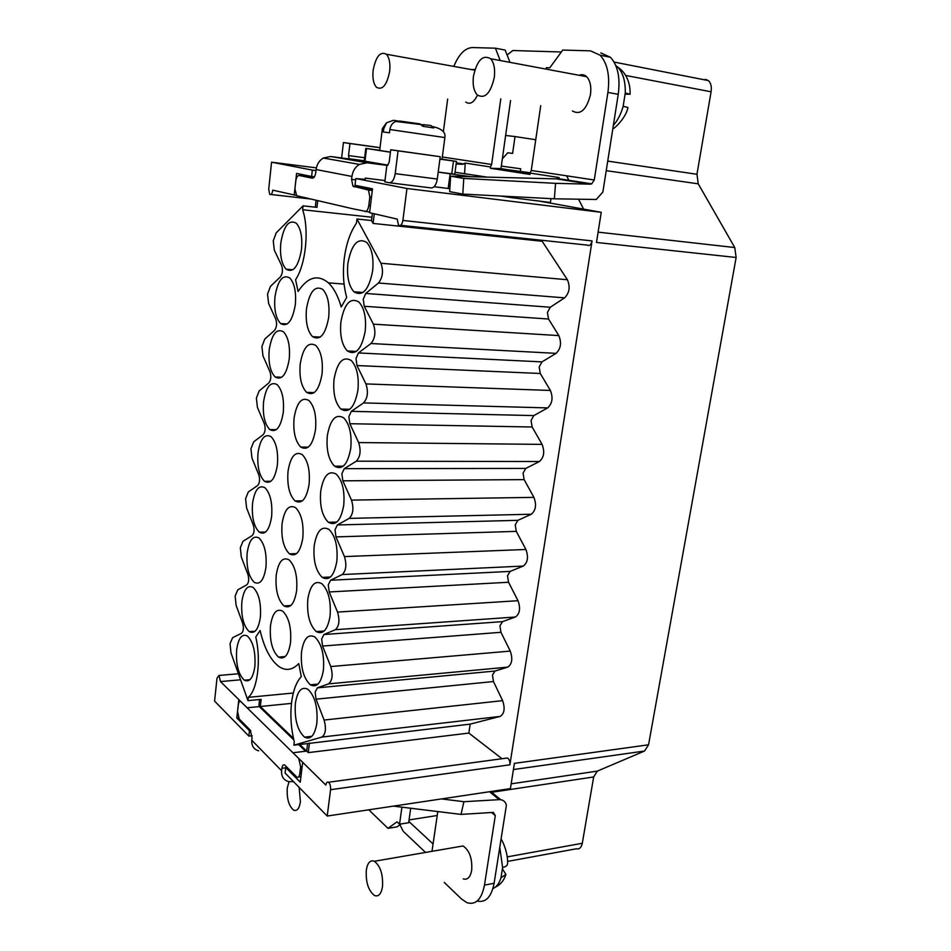 <?xml version="1.0" encoding="UTF-8"?>
<svg xmlns="http://www.w3.org/2000/svg" width="951" height="951" viewBox="0 0 951 951"><rect width="100%" height="100%" fill="white"/><g stroke="black" fill="none" stroke-linecap="round" stroke-linejoin="round"><path stroke-width="1.43" d="M349.588 158.995L364.281 160.933L349.16 158.758L348.53 155.584L349.944 143.542L343.418 142.543L341.635 157.949M343.418 142.543L380.031 147.643M349.944 143.542L380.02 147.714M386.855 165.379L384.81 181.879L389.221 182.723C392.157 182.687 394.154 179.656 395.212 173.641L398.053 150.852L440.23 156.701L390.73 149.747L389.161 162.383L387.354 165.438L367.134 162.787L359.419 164.404C355.21 167.031 352.714 171.049 351.941 176.446L351.585 179.394L355.638 179.894M398.053 150.852L390.73 149.747M389.518 182.77L431.112 187.929C434.155 187.906 436.212 184.946 437.294 179.05L440.23 156.701M293.49 781.627L288.617 781.591C283.576 780.117 281.234 776.503 281.603 770.738L251.789 740.258L252.051 737.905L250.339 730.237L239.212 718.992L237.56 711.514L238.285 704.905C238.701 702.123 239.533 701.018 240.805 701.6L298.685 758.399L300.635 766.672L299.767 773.805L301.301 773.603M251.789 740.258C251.468 745.822 253.762 749.352 258.66 750.838M281.603 770.738L281.9 768.289C282.34 765.448 283.267 764.342 284.67 764.984L296.89 777.157C298.341 777.823 299.292 776.705 299.767 773.805M293.49 738.428L260.324 706.51L259.29 706.617L293.835 739.914M298.721 744.621L305.58 751.231M530.337 172.797L499.216 168.529L499.061 169.611M556.43 178.883L450.608 176.185L463.767 178.431L555.574 183.341L590.25 184.161L556.43 178.883L559.14 177.564L530.099 173.082L530.004 174.425L490.419 168.268L500.464 168.565L530.099 173.141L499.216 168.529M522.158 173.213L522.313 172.095M397.839 120.979L393.464 120.313L386.51 122.798L383.752 128.754L383.348 131.987L389.458 132.795L389.862 129.538C390.528 125.52 392.501 122.822 395.771 121.455L399.634 121.039L420.009 123.88L422.791 126.293L433.739 127.945L430.946 125.532L423.445 124.652L423.231 126.269M439.921 159.067L442.013 159.281L444.878 137.562L389.862 129.538M423.409 124.866L395.771 121.443M439.909 159.15L456.48 161.408L442.025 159.174M379.711 150.282L365.778 148.392L390.421 152.219M383.752 128.754L382.35 128.623L379.687 150.448L390.433 152.136M364.269 160.945L330.746 156.511L367.134 162.787M470.959 176.696L438.209 172.131M455.018 172.274L487.055 177.112M438.209 172.072L454.768 174.188L456.48 161.408M365.778 148.392L364.257 161.076L387.996 165.153M512.553 196.655L512.387 197.76L500.523 196.037M449.859 188.702L434.131 186.705M450.156 173.712L448.183 188.464M550.986 198.628L550.415 202.48L512.387 197.76M351.941 176.446L316.112 169.54L315.791 172.369C315.185 176.208 314.02 178.146 312.32 178.194L299.101 175.483C297.461 175.531 296.355 177.421 295.785 181.166L294.917 188.987L296.688 195.728L352.987 208.828M316.112 169.54C316.826 164.38 319.215 160.553 323.281 158.032L330.746 156.511M369.654 212.144L352.857 208.804M365.041 211.633C366.908 211.443 368.156 209.41 368.798 205.547L369.844 196.964L368.465 190.057L352.928 186.17L351.585 179.394M365.101 179.715L365.291 178.11L384.977 180.571M313.937 177.468L299.101 175.483M366.052 187.513L367.205 188.31L353.831 186.693M372.423 189.368L367.205 188.31M372.4 213.345L371.52 220.549L373.101 223.426L542.177 241.269L567.39 279.737C570.398 286.822 569.459 292.86 564.609 297.853L550.26 307.244L547.419 312.522L548.549 319.025L558.831 335.596C561.744 342.788 560.817 348.708 556.062 353.356L541.963 361.891L539.158 366.967L540.275 373.481L550.379 390.457C553.244 397.732 552.341 403.557 547.657 407.908L533.796 415.599L531.05 420.497L532.144 426.999L542.082 444.379C544.899 451.737 544.008 457.455 539.407 461.532L525.784 468.415L523.074 473.111L524.144 479.625L533.915 497.373C536.697 504.826 535.817 510.449 531.3 514.241L517.891 520.34L515.228 524.857L516.286 531.371L525.903 549.476C528.625 557.013 527.769 562.54 523.312 566.059L510.128 571.408L507.513 575.747L508.547 582.262L518.01 600.711C520.696 608.319 519.852 613.752 515.478 617.009L502.497 621.633L499.929 625.794L500.951 632.308L510.259 651.09C512.898 658.781 512.066 664.119 507.763 667.127L494.995 671.037L492.463 675.032L493.474 681.546L316.041 699.175L324.101 720.05C326.395 728.502 325.682 734.172 321.961 737.049L293.859 745.192L294.287 741.709C291.03 728.739 290.114 715.782 291.541 702.813C293.051 690.783 296.296 682.069 301.277 676.648L298.757 663.584C292.444 670.146 285.859 671.144 279.012 666.58C270.595 660.291 264.295 648.261 260.11 630.513L255.76 637.039C261.299 659.685 257.531 689.594 248.342 697.345L247.973 700.637L230.998 652.897L230.035 643.649L232.626 637.657L241.459 633.33C243.515 631.416 243.908 628.005 242.624 623.071L236.121 605.347L235.135 596.087L237.762 589.858L246.737 584.877C248.829 582.808 249.221 579.325 247.926 574.452L241.316 557.036L240.318 547.776L242.992 541.309L252.11 535.639C254.226 533.392 254.63 529.862 253.311 525.035L246.594 507.953L245.584 498.681L248.306 491.964L257.566 485.592C259.718 483.179 260.122 479.589 258.791 474.822L251.967 458.073L250.945 448.801L253.691 441.835L263.106 434.738C265.293 432.146 265.709 428.485 264.354 423.766L257.424 407.385L256.378 398.1L259.183 390.873L268.741 383.027C270.964 380.257 271.392 376.537 270.013 371.877L262.963 355.852L261.905 346.568L264.758 339.079L274.47 330.449C276.741 327.489 277.169 323.709 275.766 319.108L268.61 303.476L267.528 294.192L270.417 286.417L280.307 276.991C282.602 273.84 283.041 269.989 281.615 265.46L274.34 250.22L273.246 240.936L276.206 232.852L303.06 205.844L316.968 207.366L317.741 200.649M303.06 205.844L302.632 209.743C309.432 229.571 305.83 264.414 295.583 279.713L298.091 291.493C307.684 276.955 317.789 274.078 328.428 282.863C333.789 287.963 338.045 296.011 341.219 307.007L346.711 297.366C343.466 285.871 342.622 273.139 344.179 259.183C346.045 244.336 350.146 232.329 356.459 223.164L356.958 218.992L380.935 263.237C383.61 270.904 382.789 277.502 378.474 283.006L365.755 293.443L363.234 299.232L364.245 306.281L373.386 324.172C375.978 331.958 375.17 338.413 370.949 343.525L358.456 352.94L355.983 358.491L356.97 365.553L365.945 383.919C368.489 391.812 367.692 398.148 363.555 402.915L351.299 411.331L348.862 416.657L349.837 423.718L358.646 442.56C361.154 450.548 360.37 456.765 356.304 461.187L344.262 468.665L341.873 473.764L342.835 480.826L351.478 500.107C353.938 508.203 353.178 514.301 349.183 518.39L337.355 524.952L335.014 529.838L335.953 536.899L344.452 556.597C346.865 564.787 346.116 570.778 342.194 574.559L330.579 580.229L328.273 584.901L329.201 591.962L337.546 612.075C339.923 620.349 339.174 626.233 335.323 629.705L323.911 634.519L321.652 638.989L322.555 646.05L330.77 666.544C333.1 674.913 332.375 680.69 328.582 683.864L317.372 687.846L315.15 692.126L316.041 699.175M548.549 319.025L364.245 306.281M540.275 373.481L356.97 365.553M532.144 426.999L349.837 423.718M524.144 479.625L342.835 480.826M516.286 531.371L335.953 536.899M508.547 582.262L329.201 591.962M500.951 632.308L322.555 646.05M254.868 666.437C255.724 651.887 253.204 641.735 247.319 635.993C241.946 633.473 238.392 638.085 236.656 649.818C235.812 664.321 238.356 674.437 244.312 680.179C249.542 682.628 253.061 678.051 254.868 666.437M260.36 617.294C261.252 603.041 258.827 593.067 253.097 587.385C247.462 584.675 243.718 589.489 241.863 601.817C240.983 616.022 243.444 625.96 249.245 631.642C254.725 634.281 258.434 629.503 260.36 617.294M265.947 567.343C266.862 553.387 264.533 543.592 258.969 537.969C253.085 535.056 249.138 540.085 247.153 553.042C246.25 566.951 248.615 576.71 254.25 582.321C259.992 585.174 263.891 580.169 265.947 567.343M271.629 516.548C272.568 502.889 270.334 493.284 264.937 487.72C258.791 484.618 254.654 489.872 252.526 503.483C251.611 517.106 253.881 526.688 259.338 532.215C265.329 535.27 269.418 530.04 271.629 516.548M290.542 642.555C291.517 627.708 288.878 617.235 282.649 611.124C276.539 608.129 272.485 613.003 270.476 625.758C269.525 640.558 272.2 651.019 278.512 657.117C284.456 660.03 288.462 655.168 290.542 642.555M296.629 590.678C297.627 576.175 295.107 565.893 289.056 559.842C282.661 556.62 278.381 561.72 276.218 575.153C275.243 589.632 277.811 599.879 283.945 605.906C290.162 609.056 294.394 603.98 296.629 590.678M302.822 537.909C303.844 523.728 301.443 513.647 295.583 507.668C288.902 504.208 284.385 509.546 282.067 523.704C281.068 537.85 283.529 547.907 289.449 553.851C295.963 557.238 300.421 551.925 302.822 537.909M316.873 723.057C317.896 707.187 314.888 695.918 307.874 689.249C301.574 686.218 297.401 690.937 295.381 703.431C294.382 719.265 297.437 730.511 304.546 737.156C310.668 740.092 314.781 735.396 316.873 723.057M323.411 670.063C324.469 654.573 321.593 643.53 314.781 636.932C308.148 633.616 303.726 638.561 301.538 651.756C300.504 667.222 303.44 678.241 310.347 684.815C316.79 688.025 321.153 683.103 323.411 670.063M330.068 616.117C331.162 600.996 328.404 590.179 321.818 583.652C314.84 580.062 310.169 585.245 307.815 599.189C306.745 614.275 309.55 625.069 316.231 631.571C323.019 635.054 327.62 629.907 330.068 616.117M336.844 561.185C337.962 546.445 335.346 535.853 328.987 529.41C321.664 525.534 316.742 530.955 314.199 545.696C313.093 560.412 315.78 570.98 322.223 577.4C329.331 581.168 334.205 575.759 336.844 561.185M277.395 464.908C278.358 451.535 276.23 442.108 271.011 436.628C264.604 433.323 260.265 438.815 257.994 453.104C257.055 466.442 259.231 475.845 264.521 481.313C270.75 484.558 275.041 479.09 277.395 464.908M283.279 412.401C284.254 399.313 282.221 390.065 277.169 384.644C270.524 381.149 265.983 386.902 263.558 401.904C262.595 414.969 264.663 424.182 269.775 429.567C276.254 433.014 280.759 427.296 283.279 412.401M289.247 358.991C290.245 346.176 288.308 337.106 283.446 331.768C276.539 328.083 271.784 334.11 269.204 349.861C268.23 362.64 270.203 371.686 275.124 376.988C281.853 380.626 286.56 374.623 289.247 358.991M295.321 304.653C296.332 292.123 294.489 283.22 289.817 277.965C282.661 274.102 277.704 280.426 274.946 296.938C273.959 309.455 275.838 318.323 280.581 323.542C287.547 327.37 292.456 321.069 295.321 304.653M301.503 249.388C302.525 237.108 300.778 228.383 296.284 223.212C288.89 219.17 283.719 225.815 280.783 243.123C279.784 255.379 281.567 264.069 286.12 269.204C293.324 273.21 298.448 266.613 301.503 249.388M309.123 484.202C310.169 470.341 307.874 460.474 302.228 454.578C295.238 450.869 290.507 456.468 288.022 471.363C286.988 485.2 289.342 495.055 295.06 500.915C301.859 504.541 306.543 498.966 309.123 484.202M315.53 429.555C316.6 416.015 314.424 406.339 308.98 400.526C301.705 396.591 296.736 402.463 294.073 418.143C293.027 431.659 295.262 441.312 300.766 447.089C307.851 450.94 312.772 445.104 315.53 429.555M322.056 373.933C323.15 360.702 321.069 351.216 315.851 345.498C308.29 341.338 303.072 347.507 300.219 363.983C299.161 377.202 301.289 386.653 306.591 392.347C313.937 396.436 319.096 390.29 322.056 373.933M328.701 317.313C329.807 304.379 327.845 295.095 322.829 289.461C314.983 285.086 309.539 291.565 306.484 308.885C305.414 321.807 307.423 331.067 312.51 336.654C320.13 340.969 325.527 334.526 328.701 317.313M343.739 505.254C344.892 490.871 342.396 480.505 336.285 474.157C328.63 469.996 323.435 475.69 320.701 491.239C319.572 505.611 322.116 515.953 328.333 522.265C335.762 526.319 340.898 520.649 343.739 505.254M350.764 448.29C351.929 434.262 349.576 424.122 343.703 417.858C335.715 413.423 330.247 419.415 327.31 435.82C326.169 449.835 328.57 459.951 334.538 466.168C342.301 470.507 347.709 464.552 350.764 448.29M357.921 390.267C359.109 376.584 356.887 366.67 351.264 360.5C342.942 355.793 337.201 362.093 334.039 379.39C332.886 393.06 335.156 402.951 340.874 409.073C348.946 413.685 354.628 407.42 357.921 390.267M372.637 270.904C373.85 257.876 371.889 248.389 366.765 242.446C357.802 237.227 351.513 244.217 347.876 263.415C346.699 276.432 348.72 285.894 353.938 291.791C362.616 296.926 368.857 289.972 372.637 270.904M365.208 331.138C366.408 317.8 364.328 308.1 358.943 302.038C350.301 297.069 344.286 303.702 340.898 321.925C339.721 335.263 341.873 344.94 347.341 350.955C355.722 355.84 361.677 349.231 365.208 331.138M293.859 745.192L307.613 743.575L306.686 751.1L308.279 752.621L468.843 733.078L470.174 724.115L500.167 716.412L321.961 737.049M468.843 733.078L502.021 758.732M505.659 758.232L507.501 757.983C509.344 759.314 510.14 761.585 509.891 764.818L592.069 240.912C591.046 244.882 589.406 246.273 587.112 245.085L400.621 225.316M542.177 241.269L542.308 240.341M493.474 681.546L502.627 700.649C505.219 708.4 504.399 713.654 500.167 716.412M306.686 751.1L292.956 752.752L325.86 785.074C326.276 782.566 327.144 781.627 328.464 782.245C330.08 783.719 330.782 786.215 330.568 789.699L327.215 816.041L510.425 788.593L514.396 763.368L648.558 744.799L644.528 751.04L597.311 771.118L593.662 776.967L582.297 843.275C581.334 847.65 579.361 849.493 576.354 848.791L507.584 861.404M307.613 743.575L470.174 724.115M240.567 679.799L220.489 681.582L247.177 707.794L260.324 706.474L261.133 699.365L247.973 700.637M259.564 699.52L258.934 705.143L260.324 706.474M296.165 195.383L272.771 190.164C272.164 193.742 271.142 195.145 269.704 194.361L268.717 189.225L271.57 162.193L316.386 167.863M371.52 220.549L356.958 218.992M592.069 240.912L402.891 220.442C401.988 224.793 400.514 226.338 398.469 225.09L397.245 219.122L369.594 212.691L372.495 188.821L355.008 185.267L355.805 178.562L406.945 188.5L601.234 212.311L539.312 201.101M292.956 752.788L302.68 762.345L300.266 782.186L285.74 767.481L285.074 773.032L327.215 816.041M247.177 707.794L238.82 699.615L236.811 717.981L249.459 730.772L248.865 736.086L214.581 701.113L217.006 678.158L218.98 675.448L220.489 681.582M315.994 170.574L312.32 170.11L311.607 176.47L296.581 173.427L294.204 195.157M312.32 170.11L271.57 162.193M402.891 220.442L406.945 188.5M425.549 852.441L403.224 831.281L399.943 824.79M433.074 843.965L408.835 821.438M507.097 55.003L512.827 50.534L561.352 51.984M502.342 158.817L507.775 152.766L512.613 153.42L515.026 136.564L505.635 135.458M566.618 175.816L569.197 180.868M578.553 199.199L583.617 209.125M705.38 79.337L708.436 80.597C710.92 83.046 711.8 86.767 711.086 91.783L696.952 174.283L698.236 183.828L734.766 247.545L736.133 257.483L648.558 744.799M736.133 257.483L596.491 242.446L601.234 212.311M512.613 153.42L507.775 152.766M501.308 166.092L520.696 168.767L520.316 171.418M535.746 139.738L515.026 136.564M437.222 815.506L409.049 819.928M252.11 735.717L248.865 736.086M355.805 178.562L365.136 179.359M310.299 176.208L310.228 176.838M314.412 176.815L311.607 176.47M316.101 200.269L315.316 207.187M373.101 223.426L374.278 213.785M250.672 730.641L249.459 730.772M238.439 717.815L236.811 717.981M287.059 767.314L285.74 767.481M306.662 751.1L299.791 744.49M494.995 671.037L317.372 687.846M502.497 621.633L323.911 634.519M510.128 571.408L330.579 580.229M517.891 520.34L337.355 524.952M525.784 468.415L344.262 468.665M533.796 415.599L351.299 411.331M541.963 361.891L358.456 352.94M550.26 307.244L365.755 293.443M371.924 217.232L302.632 209.743M291.47 703.383L260.324 706.51M293.312 693.029L248.342 697.345M308.279 752.621L309.455 743.04M299.113 787.357L300.433 801.669C299.339 808.54 297.092 811.369 293.681 810.145C288.842 806.127 286.703 798.745 287.261 787.999L289.068 781.686M499.762 847.305L502.603 867.467L500.975 877.809C499.18 883.467 496.505 887.057 492.927 888.591M382.492 886.796C381.196 894.047 378.546 896.948 374.504 895.509C368.37 890.695 365.636 882.195 366.313 870.022C367.573 862.688 370.272 859.763 374.385 861.273C380.471 866.088 383.17 874.587 382.492 886.796M463.185 878.867C467.476 880.174 470.305 877.333 471.684 870.343C472.409 858.61 469.544 850.479 463.066 845.962L457.8 846.865M368.81 809.812L387.972 828.321L397.031 821.819L399.539 824.184L408.657 822.746L410.701 808.243M387.972 828.321L397.007 826.883L401.144 823.935M399.539 824.184L401.916 807.161M441.514 798.911L463.91 801.705L499.192 799.648L489.515 791.719M502.52 869.036L505.908 874.397L500.975 877.809M477.176 901.025C485.711 903.01 491.358 897.09 494.116 883.253L506.372 805.366C505.67 802.133 503.792 800.243 500.737 799.708L499.192 799.648M444.26 882.421L461.497 898.992L466.953 902.677C475.762 905.304 481.598 899.444 484.475 885.108L495.293 815.613L491.512 812.439M437.793 811.56L431.992 851.323M393.405 806.127L461.021 814.401L493.355 812.392L495.293 815.613M461.021 814.401L463.91 801.705M502.603 867.467C505.706 866.825 507.37 865.6 507.596 863.793C508.179 853.13 502.52 840.446 501.046 839.21M389.672 71.289C386.879 85.103 382.492 90.44 376.489 87.314C373.481 83.938 372.364 78.267 373.137 70.315C375.847 56.466 380.269 51.104 386.379 54.243C389.351 57.642 390.445 63.325 389.672 71.289M477.485 95.183C473.812 102.637 469.889 104.931 465.728 102.042M615.761 65.476L617.544 66.962C623 72.609 625.568 81.299 625.259 93.02L623.155 106.298C620.955 114.072 617.686 120.456 613.347 125.437M494.294 77.447C490.55 93.471 484.844 99.284 477.188 94.898C473.753 90.904 472.504 84.687 473.443 76.223C477.093 60.151 482.823 54.326 490.657 58.748C494.045 62.778 495.257 69.007 494.294 77.447M572.431 111.017C580.502 115.333 586.505 109.876 590.464 94.624C591.486 86.577 590.214 80.597 586.648 76.698C584.413 74.618 581.893 74.142 579.076 75.284M612.813 128.801C612.836 129.835 625.948 118.661 627.945 107.463L623.155 106.298M625.199 94.185L630.061 94.22L625.259 93.02M453.817 66.404C458.834 54.255 465.027 47.978 472.409 47.55L495.4 48.192L505.147 50.07L509.998 62.362M510.556 100.544L500.951 168.636M443.356 131.797L447.659 99.07M500.785 98.88L491.631 164.464L490.514 166.972L465.229 163.073L464.575 173.546M495.4 48.192L500.214 60.543M470.971 69.494L474.953 69.542M600.77 52.899L610.447 57.274C617.805 65.405 620.409 77.744 618.245 94.304L602.863 192.043L596.253 199.496L554.35 198.795L555.574 183.341M530.099 173.082L531.264 170.467L540.727 105.644M546.052 69.102L546.254 67.676L549.749 67.83L562.742 50.07L590.512 50.855L600.14 55.229C607.475 63.384 610.055 75.783 607.915 92.425L594.268 180.001L591.7 183.828L590.25 184.161M456.123 164.059L462.697 164.261L456.23 163.251M465.229 163.073L462.697 164.261M490.419 168.268L490.514 166.972M450.608 176.185L449.68 191.626L462.792 194.099L554.35 198.795M463.767 178.431L462.792 194.099M348.53 155.584L364.661 157.735M395.212 173.641L437.294 179.05M285.692 767.814L281.9 768.289M302.168 766.47L300.635 766.672M367.502 189.499L372.34 190.081M371.484 197.154L369.844 196.964M368.798 205.547L370.438 205.725M453.496 161.016L451.773 173.855M366.504 148.511L364.982 161.218M382.35 128.623L386.51 122.786M567.39 279.737L380.935 263.237M607.737 161.099L696.952 174.283M711.086 91.783L625.758 75.474M598.108 232.139L734.766 247.545M698.236 183.828L606.227 170.669M509.891 764.818L330.568 789.699M644.528 751.04L513.421 769.549M511.174 783.838L597.311 771.118M593.662 776.967L491.679 792.29M507.216 856.887L582.297 843.275M502.627 700.649L324.101 720.05M507.763 667.127L328.582 683.864M510.259 651.09L330.77 666.544M515.478 617.009L335.323 629.705M518.01 600.711L337.546 612.075M523.312 566.059L342.194 574.559M525.903 549.476L344.452 556.597M531.3 514.241L349.183 518.39M533.915 497.373L351.478 500.107M539.407 461.532L356.304 461.187M542.082 444.379L358.646 442.56M547.657 407.908L363.555 402.915M550.379 390.457L365.945 383.919M556.062 353.356L370.949 343.525M558.831 335.596L373.386 324.172M564.609 297.853L378.474 283.006M494.116 883.253L484.475 885.108M442.31 156.998L491.631 164.464M531.264 170.467L594.268 180.001M618.245 94.304L607.915 92.425M349.16 158.758L364.292 160.767M300.932 776.622L298.602 776.931M359.419 164.404L323.281 158.032M352.928 186.17L366.29 187.787M372.293 190.521L368.465 190.057M444.878 137.562C445.829 132.32 441.835 128.694 432.895 126.649M356.363 351.406L347.341 350.955M363.02 292.48L353.938 291.791M349.778 409.287L340.874 409.073M343.275 466.168L334.538 466.168M336.844 522.063L328.333 522.265M320.273 337.082L312.51 336.654M314.258 392.585L306.591 392.347M308.314 447.148L300.766 447.089M302.43 500.808L295.06 500.915M292.908 269.763L286.12 269.204M287.309 323.946L280.581 323.542M281.793 377.238L275.124 376.988M276.325 429.674L269.775 429.567M270.928 481.265L264.521 481.313M330.484 577.007L322.223 577.4M324.196 631.012L316.231 631.571M317.979 684.114L310.347 684.815M311.845 736.324L304.546 737.156M296.617 553.589L289.449 553.851M290.875 605.502L283.945 605.906M285.193 656.582L278.512 657.117M265.591 532.049L259.338 532.215M255.106 631.238L249.245 631.642M249.947 679.68L244.312 680.179M507.501 757.983L328.464 782.245M310.644 198.997L270.964 194.503M238.428 673.772L218.98 675.448M344.072 284.076L328.428 282.863M708.436 80.597L614.084 62.065M495.174 887.283C500.333 884.775 503.84 880.685 505.694 875.027M374.385 861.273L463.066 845.962M500.737 799.708L490.74 791.541M610.447 57.274L600.14 55.229M557.845 178.574L591.7 183.828M464.029 163.988L456.29 162.787M490.657 58.748L586.648 76.698M616.248 66.701L617.544 66.962C628.254 74 630.477 86.589 630.061 94.22M386.379 54.243L474.751 70.184"/></g></svg>
